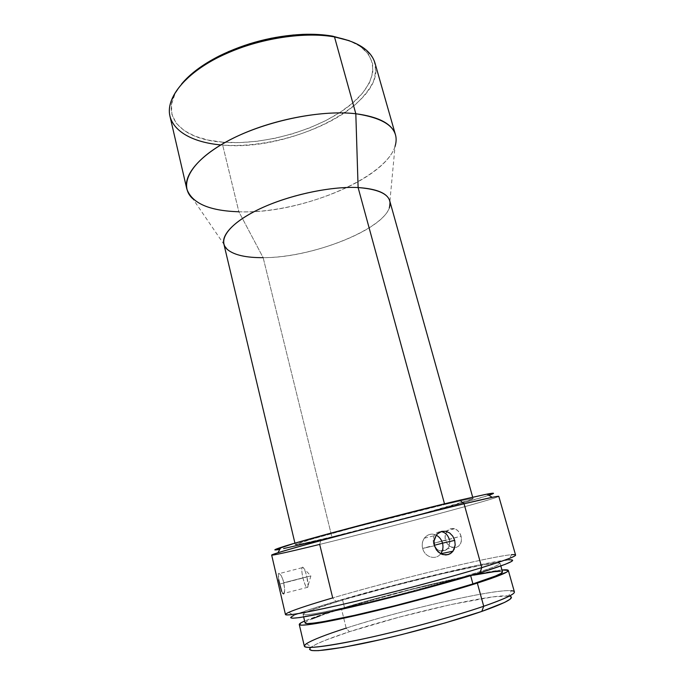 <?xml version="1.0" encoding="UTF-8"?>
<svg xmlns="http://www.w3.org/2000/svg" width="685" height="685" viewBox="0 0 685 685"><rect width="100%" height="100%" fill="white"/><g stroke="black" fill="none" stroke-linecap="round" stroke-linejoin="round"><path stroke-width="0.51" stroke-dasharray="3.42 2.57" d="M169.948 116.202C175.591 133.044 193.17 142.668 222.668 145.083L223.224 142.223C263.305 145.263 314.766 131.075 346.208 108.136C377.735 85.394 383.72 54.594 349.384 40.723L360.182 46.357L368.376 54.124L372.563 63.106L372.811 72.875L369.343 83.031L362.493 93.186L352.672 103.015L340.317 112.212L325.906 120.534L309.911 127.77L292.82 133.729L275.105 138.267L257.269 141.256L239.81 142.6L223.224 142.223L208.052 140.074L194.805 136.144L184.034 130.493L176.25 123.214L171.918 114.472L171.43 104.531L175.043 93.742L181.465 84.152C156.154 114.6 180.763 139.629 223.224 142.223L222.668 145.083L220.793 144.929M514.392 591.857C512.354 584.827 407.207 608.22 346.165 628.119L341.361 608.451L315.528 616.817L304.619 621.03C312.052 617.819 324.296 613.632 341.361 608.451L346.165 628.119L349.436 631.724C329.785 638.112 317.121 643.189 311.427 646.948L310.776 647.445M283.581 548.582L320.931 540.011L319.698 544.404L332.704 597.911L335.864 601.344C314.894 607.544 300.843 612.262 293.711 615.49L308.353 609.95L335.864 601.344L409.407 581.265L479.646 564.791L508.809 559.859C488.259 561.169 393.832 584.074 335.864 601.344L332.704 597.911C302.693 606.696 286.938 612.236 285.457 614.522M283.693 593.895L284.729 590.256L283.89 582.738L306.871 576.83C308.002 581.813 308.318 585.29 307.83 587.259C306.64 588.749 305.022 585.701 302.975 578.106C301.854 573.105 301.537 569.637 302.025 567.719C303.241 566.264 304.851 569.303 306.871 576.83L283.89 582.738L281.355 575.751L278.889 573.234L278.29 574.236L279.514 584.134L306.871 576.83C305.33 570.836 303.9 567.608 302.565 567.129C301.426 567.891 301.563 571.547 302.975 578.106C305.578 587.259 307.274 589.776 308.062 585.641L306.871 576.83L310.887 575.931L279.514 584.134L281.663 591.361L283.239 593.852L284.403 592.782L284.729 590.256L283.359 580.752L281.355 575.751L278.889 573.234L278.196 575.28L278.701 580.109M433.468 543.359C432.423 536.055 434.958 532.134 441.063 531.594C434.958 532.134 432.423 536.055 433.468 543.359L461.082 536.132L459.507 532.63L457.032 529.976L454.001 528.563L450.841 528.615L448.016 530.104L445.978 532.81L445.053 536.295L445.404 540.045L433.468 543.359C436.336 555.775 453.033 551.802 449.3 539.403L433.468 543.359L445.404 540.045L447.005 543.488L451.141 546.99L456.004 547.503L458.787 546.056L461.262 541.715L461.442 538.016L460.423 534.3L458.359 531.166L455.551 529.094L450.841 528.615L448.016 530.104L445.361 534.48L445.062 538.179L447.005 543.488L449.6 546.116L452.425 547.435L456.004 547.503L458.787 546.056L460.714 543.393L461.51 539.908L461.082 536.132L449.3 539.403C450.242 547.572 447.271 551.425 440.378 550.963C436.97 549.824 434.667 547.289 433.468 543.359M454.592 528.726L442.57 531.885C445.866 533.05 448.11 535.55 449.3 539.403M424.332 538.179L436.251 535.216C431.533 533.221 427.56 534.206 424.332 538.179C422.311 541.184 421.763 544.601 422.688 548.428L434.461 545.757L422.688 548.428C419.948 539.429 428.699 531.038 436.251 535.216L437.381 533.898M445.798 531.286L449.66 532.956M429.7 546.459L422.688 548.428L429.7 546.459M227.643 249.725L192.802 198.761C202.306 206.861 217.659 211.203 238.868 211.768L222.668 145.083L238.868 211.768L263.151 257.654L331.874 536.877C308.892 542.417 296.699 545.012 295.286 544.661C296.194 543.59 313.336 538.53 346.696 529.479C378.762 520.84 419.297 510.513 444.685 504.511L444.505 503.843L444.685 504.511L355.977 526.988L311.461 539.275L295.286 544.644L301.734 543.762L331.874 536.877L422.833 513.553L471.503 499.493L473.095 498.68L471.246 498.748L465.826 499.742L444.685 504.511C463.325 500.118 472.796 498.175 473.095 498.68C474.003 500.187 384.901 524.145 331.874 536.877L263.151 257.654C316.085 258.185 396.855 224.021 389.748 200.893M223.815 243.8C227.249 253.125 240.358 257.74 263.151 257.654L238.868 211.768C298.215 214.131 384.276 180.121 395.031 146.462L389.277 207.932C381.374 231.008 310.468 257.86 263.151 257.654M271.671 555.081C273.709 555.312 289.721 551.75 319.698 544.404C386.914 527.989 498.894 498.132 498.8 496.342M320.16 615.764L344.546 607.86L342.62 600.009C400.365 582.712 499.142 559.345 500.093 563.387C500.341 564.723 490.443 568.516 470.407 574.758L470.663 575.683L470.407 574.758C442.861 583.26 397.737 595.342 361.689 603.81C325.572 612.296 303.258 616.14 303.053 614.351C304.123 612.304 317.318 607.526 342.62 600.009L344.546 607.86C319.236 615.558 306.084 620.593 305.073 622.939M309.526 649.371L311.067 647.214L316.247 644.208L324.673 640.526L349.436 631.724L346.165 628.119C319.219 636.802 305.279 642.821 304.345 646.178M509.383 596.087L508.57 595.967C491.402 593.878 402.643 614.24 349.436 631.724L398.918 617.236L451.346 604.495L493.311 596.84L508.784 595.993L511.378 597.08M341.361 608.451C393.592 592.516 477.89 572.112 501.951 569.997L477.488 573.962L429.152 584.759L374.532 598.895L341.361 608.451M305.073 622.948L306.675 621.363L311.829 618.923M500.11 571.273L502.49 571.881C501.326 567.103 402.283 590.119 344.546 607.86L410.598 589.639L473.669 575.152M509.674 559.816L512.543 560.184M290.603 617.639L292.718 615.978M342.62 600.009L309.868 610.669L304.688 612.938L303.053 614.351L305.245 614.788L311.418 614.18L321.53 612.484L352.287 605.985L392.651 596.241L453.907 579.681L483.619 570.519L493.08 567.154L498.569 564.74L500.076 563.344L497.772 562.959L483.053 564.997L442.39 573.713L391.178 586.497L342.62 600.009M515.565 555.013C513.896 550.86 399.894 578.089 332.704 597.911C392.71 580.272 489.955 556.52 511.549 554.704L508.809 559.859M493.508 493.354L491.102 494.476M488.833 495.264L462.546 503.107L412.712 516.67L320.931 540.011C377.452 526.38 467.059 502.602 488.833 495.264M277.262 549.747L274.831 549.884M334.494 36.913L352.45 41.888C362.185 46.571 369.172 52.3 373.419 59.09C376.039 66.274 376.005 73.834 373.325 81.78C369.258 89.752 363.093 97.527 354.821 105.096C323.765 131.28 266.645 148.354 222.668 145.083C289.464 151.864 386.734 104.163 375.003 63.174M395.51 134.945C405.486 170.008 305.81 214.944 238.868 211.768M440.695 553.745C435.968 560.561 424.7 557.29 422.688 548.428C424.7 557.29 435.96 560.561 440.695 553.745L440.703 553.745M442.861 554.61L440.797 553.797M281.663 591.361L282.742 593.398M492.215 497.336C510.102 493.688 487.831 500.47 449.146 510.959C410.264 521.499 358.204 534.951 319.698 544.404L320.931 540.011M346.165 628.119C401.461 610.189 493.209 588.98 511.361 590.693L508.57 595.967M306.426 643.694L311.427 646.948M288.822 612.304L293.711 615.49M302.025 567.719L278.393 573.824M302.565 567.129L310.887 575.931L308.062 585.641M294.935 543.162L295.286 544.661M303.053 614.351L303.669 616.971M500.093 563.387L500.821 565.981M472.676 497.19L473.095 498.68M440.378 550.963L452.425 547.435M307.83 587.259L284.207 593.304"/><path stroke-width="1.03" d="M220.793 144.929C192.879 142.386 172.098 131.22 169.546 113.993C167.089 96.825 185.121 74.134 218.429 57.283C245.453 44.045 273.983 36.665 304.029 35.14C315.143 34.73 325.298 35.32 334.494 36.913L332.482 36.117C323.5 34.558 313.576 33.976 302.727 34.378C273.401 35.851 245.564 43.052 219.2 55.982C202.503 64.536 189.925 73.929 181.465 84.152L194.728 71.36L210.269 60.828L228.833 51.469L249.563 43.78L271.397 38.197L293.223 35.004L313.918 34.319L332.482 36.117L349.384 40.723L334.494 36.913C302.291 31.167 254.452 39.242 219.234 56.881C183.923 74.519 165.659 98.64 169.948 116.202L186.799 188.914C183.092 173.904 202.392 152.275 238.705 135.579C274.942 118.89 323.585 110.002 355.815 113.744L334.494 36.913L355.815 113.744C319.561 109.437 262.809 121.596 226.187 141.846C189.368 162.088 178.194 185.703 192.802 198.761M310.776 647.445C305.304 652.745 322.224 651.529 361.534 643.797C399.74 635.928 451.518 621.954 481.803 611.414L483.721 606.259C451.663 617.279 396.23 632.161 356.277 640.389C315.348 648.438 298.728 649.534 306.426 643.694C312.497 639.876 325.743 634.687 346.165 628.119M292.718 615.978L293.711 615.49C283.693 620.559 300.184 618.375 343.202 608.948C385.415 599.435 445.378 583.594 479.868 572.883L481.786 567.625C445.995 578.568 383.463 595.068 339.632 605.069C295.055 614.984 278.119 617.399 288.822 612.304C296.348 609.059 310.981 604.256 332.704 597.911L319.698 544.404C282.117 553.634 260.334 558.258 277.913 552.761C298.146 546.15 408.799 516.978 464.07 503.792L459.746 500.187C406.496 512.637 300.681 540.662 280.936 547.418C273.178 549.978 272.827 550.603 279.865 549.31L277.262 549.747M278.701 580.109L281.663 591.361M449.3 539.403C447.802 534.831 445.062 532.228 441.063 531.594L442.57 531.885M442.536 543.162C441.465 539.515 439.368 536.86 436.251 535.216C439.368 536.86 441.465 539.515 442.536 543.162L434.341 545.269L442.536 543.162C443.503 547.144 442.895 550.671 440.695 553.745C442.895 550.671 443.503 547.144 442.536 543.162L454.703 540.379L442.536 543.162M437.381 533.898L441.731 531.397L445.798 531.286L449.66 532.956L452.768 536.149L454.703 540.379L455.183 545.012L453.033 551.194L449.934 553.908L445.978 554.987L441.765 554.242L437.998 551.785L434.461 545.757L434.067 541.056L436.251 535.216M238.868 211.768C209.259 210.869 191.903 203.248 186.799 188.914M263.151 257.654C246.317 257.783 234.475 255.137 227.643 249.725C217.188 240.992 227.737 224.654 257.003 210.192C286.142 195.73 329.802 186.029 358.109 187.553L355.815 113.744L358.109 187.553C332.627 186.226 294.584 193.786 265.908 206.108C237.181 218.429 221.255 233.645 223.815 243.8L294.935 543.162M444.505 503.843L358.109 187.553L444.505 503.843M274.831 549.884L293.617 543.547L327.216 534.112L441.106 504.674L459.746 500.187L464.07 503.792C432.038 511.489 379.396 524.924 337.808 536.038C296.134 547.169 271.243 554.422 271.671 555.081L285.457 614.522C285.611 616.431 311.478 611.808 354.059 601.704C396.555 591.626 449.839 577.387 481.786 567.625L464.07 503.792L481.786 567.625C504.631 560.587 515.891 556.383 515.565 555.013L498.8 496.342C498.577 495.829 487.001 498.312 464.07 503.792L492.215 497.336L486.984 494.125L459.746 500.187L485.417 494.433L493.508 493.354M449.66 532.956L452.768 536.149L454.703 540.379L455.183 545.012L454.121 549.344L451.621 552.735L448.024 554.67L442.861 554.61M440.797 553.797L436.473 550.021L434.461 545.757L434.067 541.056L434.513 538.787L436.55 534.822L438.049 533.29L441.731 531.397L445.798 531.286M303.669 616.971L305.073 622.939C305.364 625.062 327.798 621.543 364.026 613.195C400.186 604.855 445.387 592.679 472.924 583.911L470.663 575.683L472.924 583.911L437.313 594.46L395.065 605.677L354.599 615.327L323.714 621.586L313.542 623.127L307.317 623.564L305.073 622.948M477.334 583.089C448.255 592.362 400.203 605.317 361.774 614.18C323.269 623.059 299.559 626.758 299.268 624.514C299.165 623.812 300.946 622.648 304.619 621.03L301.075 622.776L299.259 624.489L301.511 625.174L308.002 624.737L351.431 616.526L417.353 600.343L477.334 583.089L483.721 606.259L477.334 583.089L491.291 578.448L506.874 572.001L508.296 570.365L501.951 569.997C505.95 569.629 508.082 569.783 508.33 570.451C508.69 572.103 498.355 576.316 477.334 583.089M299.268 624.514L304.345 646.178C304.834 649.294 328.877 646.486 367.682 637.958C406.41 629.455 454.669 616.226 483.721 606.259C504.717 598.964 514.94 594.16 514.392 591.857L508.33 570.451M511.378 597.08L510.068 599.221L504.674 602.38L481.803 611.414L445.498 622.819L402.241 634.456L380.689 639.61L343.151 647.334L318.379 650.647L311.915 650.562L309.526 649.371M311.829 618.923L320.16 615.764M473.669 575.152L494.253 571.692L500.11 571.273M502.49 571.881L501.009 573.413L495.555 575.991L472.924 583.911C492.943 577.472 502.799 573.465 502.49 571.889L500.821 565.981M512.543 560.184L511.13 561.683L505.196 564.346L479.868 572.883C509.178 563.635 518.819 559.294 508.809 559.859L509.674 559.816M511.549 554.704C522.073 553.874 512.157 558.181 481.786 567.625L479.868 572.883L415.829 591.027L367.528 603.254L326.24 612.655L299.508 617.596L292.795 618.212L290.603 617.639M491.102 494.476L488.833 495.264C495.623 492.986 495.007 492.609 486.984 494.125M320.931 540.011L283.581 548.582M472.676 497.19L389.748 200.893C387.445 193.247 376.896 188.803 358.109 187.553C382.675 189.54 393.07 196.33 389.277 207.932M395.031 146.462C400.194 129.422 387.119 118.514 355.815 113.744C379.019 116.818 392.248 123.882 395.51 134.945L375.003 63.174C371.201 50.245 357.698 41.494 334.494 36.913M282.742 593.398L283.693 593.895M511.361 590.693C519.864 591.592 510.65 596.781 483.721 606.259L481.803 611.414C506.737 602.543 515.933 597.431 509.383 596.087M218.429 57.283L219.2 55.982M304.029 35.14L302.727 34.378M277.913 552.761L280.936 547.418M440.703 553.745L453.033 551.194"/></g></svg>
